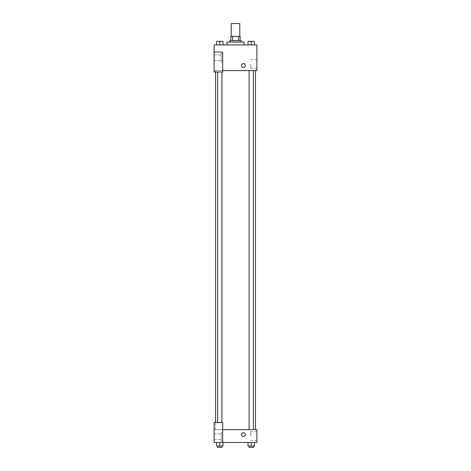 <?xml version="1.0" encoding="UTF-8"?>
<svg xmlns="http://www.w3.org/2000/svg" width="471" height="471" viewBox="0 0 471 471"><rect width="100%" height="100%" fill="white"/><g stroke="black" fill="none" stroke-linecap="round" stroke-linejoin="round"><path stroke-width="0.35" stroke-dasharray="2.35 1.77" d="M231.226 23.55L239.774 23.55M235.5 36.373L231.226 36.373L235.5 36.373M238.497 40.647L238.497 36.373L240.133 36.373L240.133 40.647L232.503 40.647L240.133 40.647M238.497 36.373L230.867 36.373M232.503 40.647L230.867 40.647L232.503 40.647L232.503 36.373M241.199 40.647L229.801 40.647M229.801 42.072L241.199 42.072L229.801 42.072M226.951 42.072L244.049 42.072M235.5 44.922L226.951 44.922L235.5 44.922M222.977 41.36L222.977 44.922L216.566 44.922L219.769 44.922L216.566 44.922L219.769 44.922L219.769 41.36L216.566 41.36L221.906 41.36L216.566 41.36L216.566 44.922L219.769 44.922L216.566 44.922L216.566 41.36L216.566 44.922L222.977 44.922L219.774 44.922L219.769 41.36L222.977 41.36L217.631 41.36L221.906 41.348L217.631 41.348L222.977 41.36L222.977 44.922L216.566 44.922M248.023 44.922L248.023 41.36L248.023 44.922L254.434 44.922L248.029 44.922L254.434 44.922L251.231 44.922L251.231 41.36L248.023 41.36L253.369 41.36L248.023 41.36L248.023 44.922L254.434 44.922L251.231 44.922L251.231 41.36L254.434 41.36L249.094 41.36L254.434 41.36L254.434 44.922L254.434 41.36M222.677 70.573L256.872 70.573L256.872 44.922L214.128 44.922L214.128 52.046L222.677 52.046L222.677 71.998L222.677 52.046L214.128 52.046L214.128 71.998L214.128 70.573L214.128 71.998L222.677 71.998L214.128 71.998L222.677 71.998L222.677 70.573L214.128 70.573L222.677 70.573L222.677 52.046L214.128 52.046M245.297 65.581A1.961 1.961 0 0 0 242.359 63.885A1.961 1.961 0 0 0 242.359 67.282A1.961 1.961 0 0 0 245.297 65.581A1.961 1.961 0 0 1 242.359 67.282A1.961 1.961 0 0 1 242.359 63.885A1.961 1.961 0 0 1 245.297 65.581M222.677 53.47L222.677 62.019L222.677 53.47L221.252 53.47L221.252 62.019L221.252 53.47L221.252 62.019L221.252 53.47L222.677 53.47L222.677 62.019L222.677 53.47M221.252 57.745L221.252 60.594L221.252 57.745M214.128 57.745L214.128 54.895L214.128 57.745M256.872 64.156L256.872 68.595L256.872 64.156M250.784 64.156L250.784 68.595L250.784 64.156M241.376 65.581A1.961 1.961 0 0 0 244.314 67.282A1.961 1.961 0 0 0 244.314 63.885A1.961 1.961 0 0 0 241.376 65.581M214.128 67.541L214.128 63.626L214.128 67.541M219.769 70.573L221.906 70.573L219.769 70.573M251.231 70.573L249.094 70.573L251.231 70.573M235.5 70.573L215.553 70.573L235.5 70.573M235.5 429.64L215.553 429.64L235.5 429.64M251.231 429.64L249.094 429.64L251.231 429.64M219.769 429.64L221.906 429.64L219.769 429.64M214.128 429.64L222.677 429.64L214.128 429.64L214.128 442.463L222.677 442.463L222.677 422.516L214.128 422.516L214.128 429.64M222.677 442.463L256.872 442.463L256.872 429.64L222.677 429.64L222.677 422.516L222.677 442.463L222.677 429.64M214.128 434.627L214.128 432.666L214.128 434.627M214.128 436.764L214.128 439.614L214.128 436.764M221.252 436.764L221.252 433.915L221.252 436.764M221.252 432.49L221.252 441.039L221.252 432.49L221.252 441.039L221.252 432.49L222.677 432.49L222.677 441.039L222.677 432.49L221.252 432.49M222.677 432.49L222.677 441.039L222.677 432.49M222.677 422.516L214.128 422.516L222.677 422.516M219.769 446.025L219.769 442.463L219.769 446.025L222.977 446.025L219.769 446.025L222.977 446.025L222.977 442.463L216.566 442.463L222.977 442.463L216.566 442.463L222.977 442.463L219.774 442.463L219.769 446.025L216.566 446.025L216.566 442.463L216.566 446.025L221.906 446.025L216.566 446.025L216.566 442.463M251.231 442.463L248.023 442.463L254.434 442.463L248.023 442.463L254.434 442.463L251.231 442.463L251.231 446.025L248.023 446.025L248.023 442.463L251.231 442.463L251.231 446.025L249.094 446.025L253.369 446.025L248.023 446.025L254.434 446.025L249.094 446.025L253.369 446.025L251.231 446.025L251.231 442.463L248.023 442.463L248.023 446.025L248.023 442.463M256.872 436.052L256.872 431.613L256.872 436.052M250.784 436.052L250.784 431.613L250.784 436.052M241.376 434.627A1.961 1.961 0 0 0 244.314 436.323A1.961 1.961 0 0 0 244.314 432.931A1.961 1.961 0 0 0 241.376 434.627M245.297 434.627A1.961 1.961 0 0 0 242.359 432.931A1.961 1.961 0 0 0 242.359 436.323A1.961 1.961 0 0 0 245.297 434.627A1.961 1.961 0 0 1 242.359 436.323A1.961 1.961 0 0 1 242.359 432.931A1.961 1.961 0 0 1 245.297 434.627M249.094 446.025L249.094 447.45L253.369 447.45L249.094 447.45L253.369 447.45L253.369 446.025M254.434 446.025L254.434 442.463L254.434 446.025L251.231 446.025M217.631 446.025L217.631 447.45L221.906 447.45L217.631 447.45L221.906 447.45L221.906 446.025M222.977 446.025L222.977 442.463L219.769 442.463M251.231 44.922L254.434 44.922L251.231 44.922L251.231 41.36M249.094 41.36L253.369 41.348M219.769 44.922L219.769 41.36M217.631 41.36L221.906 41.348M222.677 62.019L221.252 62.019L222.677 62.019M214.128 60.594L221.252 60.594L214.128 60.594M214.128 54.895L221.252 54.895L214.128 54.895M256.872 59.723L250.784 59.723M256.872 68.595L250.784 68.595M215.553 429.64L215.553 422.516M215.553 71.998L215.553 70.573M221.906 422.516L221.906 71.998M217.631 422.516L217.631 71.998M253.369 429.64L253.369 70.573M249.094 429.64L249.094 70.573M214.128 439.614L221.252 439.614L214.128 439.614M214.128 433.915L221.252 433.915L214.128 433.915M222.677 441.039L221.252 441.039L222.677 441.039M256.872 431.613L250.784 431.613M256.872 440.485L250.784 440.485"/><path stroke-width="0.71" d="M239.774 36.373L239.774 23.55L231.226 23.55L231.226 36.373M232.503 40.647L232.503 36.373L230.867 36.373L230.867 40.647L230.867 36.373M232.503 36.373L240.133 36.373L240.133 40.647M238.497 40.647L238.497 36.373M229.801 42.072L229.801 40.647L241.199 40.647L241.199 42.072M244.049 44.922L244.049 42.072L226.951 42.072L226.951 44.922M214.128 52.046L214.128 71.998L222.677 71.998L222.677 52.046L214.128 52.046L214.128 44.922L256.872 44.922L256.872 70.573L222.677 70.573M241.376 65.581A1.961 1.961 0 0 1 244.314 63.885A1.961 1.961 0 0 1 244.314 67.282A1.961 1.961 0 0 1 241.376 65.581M222.677 429.64L256.872 429.64L256.872 442.463L214.128 442.463L214.128 422.516L222.677 422.516L222.677 442.463M241.376 434.627A1.961 1.961 0 0 1 244.314 432.931A1.961 1.961 0 0 1 244.314 436.323A1.961 1.961 0 0 1 241.376 434.627M248.023 442.463L248.023 446.025L254.434 446.025L254.434 442.463L254.434 446.025M251.231 446.025L251.231 442.463M253.369 446.025L253.369 447.45L249.094 447.45L249.094 446.025M216.566 442.463L216.566 446.025L222.977 446.025L222.977 442.463L222.977 446.025M219.769 446.025L219.769 442.463M221.906 446.025L221.906 447.45L217.631 447.45L217.631 446.025M248.023 44.922L248.023 41.36L254.434 41.36L254.434 44.922L254.434 41.36M251.231 44.922L251.231 41.36L249.094 41.348M253.369 41.36L251.231 41.348M216.566 44.922L216.566 41.36L222.977 41.36L222.977 44.922L222.977 41.36M219.769 44.922L219.769 41.36L217.631 41.348M221.906 41.36L219.769 41.348M255.447 429.64L255.447 70.573M215.553 422.516L215.553 71.998M249.094 70.573L249.094 429.64M253.369 70.573L253.369 429.64M221.906 422.516L221.906 71.998M217.631 422.516L217.631 71.998"/></g></svg>
